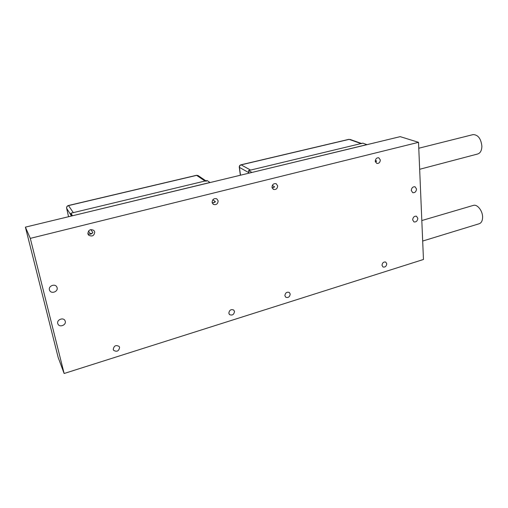 <?xml version="1.0" encoding="UTF-8"?>
<svg xmlns="http://www.w3.org/2000/svg" width="508" height="508" viewBox="0 0 508 508"><rect width="100%" height="100%" fill="white"/><g stroke="black" fill="none" stroke-linecap="round" stroke-linejoin="round"><path stroke-width="0.76" d="M375.456 162.09L376.65 161.004L375.317 160.496M375.279 161.252L376.803 163.436C378.905 163.608 380.079 162.452 380.333 159.976L378.79 157.778C376.695 157.626 375.526 158.782 375.279 161.252M272.256 188.195L274.568 186.747L272.301 185.471M272.002 187.287L273.469 189.408C276.009 189.878 277.412 188.69 277.673 185.858L276.174 183.718C273.641 183.28 272.25 184.468 272.002 187.287M212.331 203.156L215.424 201.663L212.833 199.777M212.109 202.387L213.449 204.4C216.294 205.143 217.862 203.962 218.161 200.863L216.783 198.819C213.944 198.12 212.388 199.307 212.109 202.387M87.833 233.445L88.062 233.775C89.941 234.601 91.548 234.194 92.881 232.562L90.792 229.597M87.878 233.705L88.678 235.179C92.196 236.874 94.221 235.807 94.742 231.978L93.891 230.448C90.38 228.816 88.373 229.902 87.878 233.705M381.997 265.29L383.026 267.005C385.14 267.392 386.391 266.325 386.766 263.792L385.724 262.065C383.603 261.69 382.365 262.763 381.997 265.29M284.88 295.688L285.782 297.256C288.296 297.993 289.77 296.913 290.201 294.024L289.281 292.437C286.766 291.725 285.299 292.805 284.88 295.688M228.841 313.233L229.61 314.649C232.366 315.665 233.991 314.604 234.493 311.468L233.693 310.02C230.943 309.035 229.324 310.109 228.841 313.233M113.246 349.421L113.659 350.342C116.884 352.133 118.872 351.161 119.609 347.428L119.17 346.469C115.938 344.716 113.963 345.7 113.246 349.421M65.265 321.291C66.358 324.923 59.925 327.666 58.083 324.339L57.722 323.494C56.623 319.881 62.998 317.125 64.872 320.383L65.265 321.291M57.118 287.699C58.236 291.408 51.835 294.145 49.841 290.798L49.409 289.82C48.285 286.137 54.616 283.381 56.642 286.652L57.118 287.699M412.655 219.843L413.969 221.933C416.173 222.199 417.462 220.999 417.824 218.338L416.49 216.23C414.287 215.983 413.01 217.189 412.655 219.843M411.277 190.462L412.737 192.691C414.934 192.894 416.198 191.675 416.528 189.02L415.049 186.779C412.858 186.595 411.601 187.82 411.277 190.462M64.135 373.494L58.153 357.397L25.4 227.139L400.215 136.646L418.529 142.329L423.456 259.48L64.135 373.494L30.302 238.366L418.529 142.329M25.4 227.139L30.302 238.366M366.986 144.666L362.826 143.142L248.564 170.567L248.907 173.177L248.837 172.682L239.439 167.386L240.487 175.209M250.59 170.078L361.036 143.573L349.142 139.37L241.141 164.859L250.59 170.078M361.829 143.586L361.036 143.573M366.979 144.602L251.86 172.466M251.847 172.396L248.564 170.567M210.039 182.562L207.099 180.518L70.86 213.214L71.488 216.008L66.662 208.356L68.561 216.719L66.643 208.324M73.292 212.63L204.978 181.026L196.64 175.362L68.517 205.594L73.292 212.63M206.407 181.197L204.978 181.026M210.026 182.493L72.523 215.76M72.504 215.69L70.86 213.214M88.481 231.064L90.297 233.705L92.348 233.191M212.242 202.927L214.935 202.248M272.11 187.814L274.098 187.312M375.355 161.754L376.212 161.538M90.297 233.705L90.399 234.163M88.227 234.588L88.443 234.912M422.681 241.052L479.038 223.787C481.33 223.05 482.517 220.853 482.6 217.202C482.695 210.941 477.406 204.127 473.507 205.346L473.177 205.442M472.821 134.664L473.107 134.595C478.066 134.753 480.993 138.627 481.882 146.215C481.755 150.584 480.314 153.187 477.564 154.032L419.659 169.285M239.439 167.386C239.389 166.11 239.96 165.265 241.141 164.859L240.925 164.814C239.776 165.183 239.224 165.97 239.274 167.183L239.439 167.386M361.48 143.466L350.063 139.433M240.925 164.814L348.831 139.351M66.662 208.356C66.504 206.985 67.12 206.064 68.517 205.594L68.428 205.511C67.069 205.962 66.472 206.877 66.624 208.255L66.662 208.356M205.848 180.816L198.031 175.533L196.456 175.304L198.361 175.755M68.428 205.511L196.431 175.311M273.469 189.408L273.101 189.198M213.449 204.4L212.966 204.045M88.678 235.179L88.062 234.271M229.61 314.649L229.279 314.3M113.659 350.342L113.335 349.726M58.083 324.339L57.709 323.418M49.841 290.798L49.39 289.738M240.36 175.241L239.281 167.215M421.818 220.542L473.507 205.346M473.107 134.595L418.776 148.228"/></g></svg>
